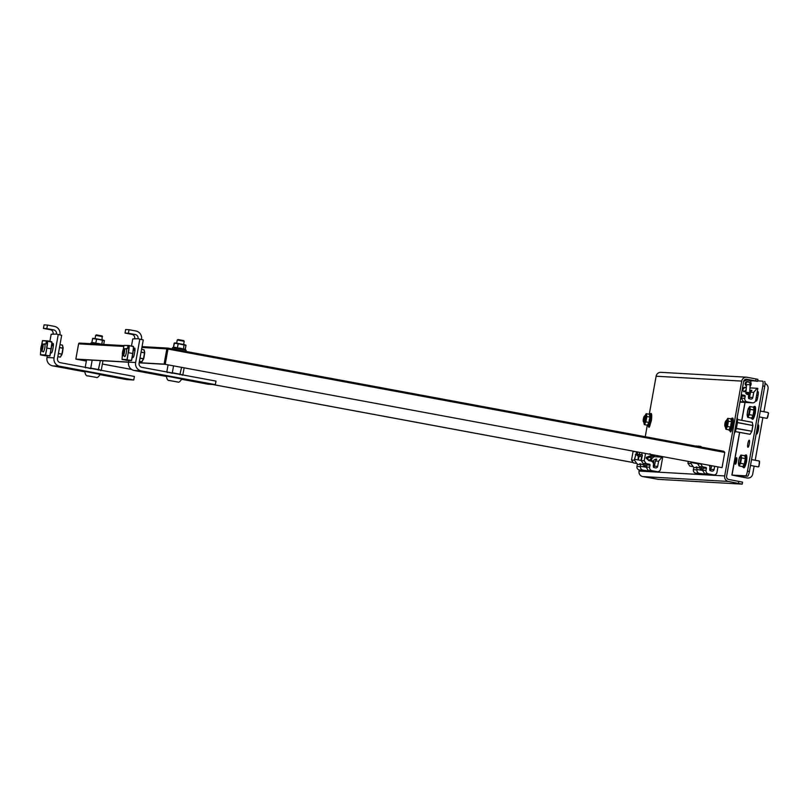 <?xml version="1.0" encoding="UTF-8"?>
<svg xmlns="http://www.w3.org/2000/svg" width="809" height="809" viewBox="0 0 809 809"><rect width="100%" height="100%" fill="white"/><g stroke="black" fill="none" stroke-linecap="round" stroke-linejoin="round"><path stroke-width="1.21" d="M700.675 463.719L702.525 466.803L705.832 467.42A0.758 0.738 -86.7 0 1 706.429 468.3L706.055 470.393A3.034 2.963 93.3 0 0 708.431 473.912L713.508 474.853A3.034 2.963 93.3 0 0 716.956 472.416L717.947 466.924M714.66 466.308L714.084 469.564A1.891 1.851 -86.7 0 1 711.92 471.091L711.212 470.959A1.891 1.851 -86.7 0 1 709.776 468.553A3.408 3.337 93.3 0 0 709.068 465.276M695.75 473.194L699.512 473.407C697.682 472.962 696.822 471.778 696.933 469.867L696.873 467.754L693.738 467.582L693.364 469.665A3.034 2.963 93.3 0 0 695.75 473.194L700.816 474.135A3.034 2.963 93.3 0 0 701.181 474.175L713.872 474.903M701.716 467.046L701.393 468.846A1.891 1.851 -86.7 0 1 700.746 469.958M693.738 467.582A0.758 0.738 93.3 0 0 693.151 466.702L689.834 466.085L693.151 466.702M688.267 461.413L687.933 463.264L689.834 466.085M709.887 470.575L710.798 469.382L714.084 469.564M711.738 465.772L710.798 469.382M699.512 473.407L707.683 474.478L704.669 473.7L708.431 473.912M702.525 466.803L699.451 466.631L702.768 467.248L703.314 467.976A0.758 0.738 -86.7 0 1 703.294 468.128L702.485 470.191L704.669 473.7M699.451 466.631L697.682 463.82L700.624 463.982M697.803 463.183A7.584 1.578 100.5 0 1 697.682 463.82M697.702 463.709L690.926 462.455L691.017 461.919M700.23 466.773L700.169 468.219L696.215 466.874M701.1 470.221A1.891 1.851 -86.7 0 1 700.169 468.219M687.933 463.264L690.866 463.436L692.909 466.257M690.866 463.436A7.584 1.578 100.5 0 1 691.038 462.465M697.004 469.493L702.455 470.444M695.801 463.345A1.891 1.851 -86.7 0 1 694.84 462.637M710.049 466.196L710.1 465.468L710.12 466.217M697.055 446.325L698.814 446.072M699.603 446.335L700.796 446.528M701.393 446.831L700.149 446.366A5.036 1.042 100.5 0 1 700.24 446.568L700.2 446.558M700.918 446.538L700.392 446.335M697.712 446.143L699.583 446.265A5.036 1.042 -79.5 0 1 699.664 446.457L700.24 446.568M695.578 446.052L696.802 445.961M697.58 446.163A5.036 1.042 -79.5 0 0 697.56 446.143L695.7 446.032M647.969 457.156L651.741 457.854A1.153 1.133 93.3 0 0 651.882 457.874L652.297 457.894A1.153 1.133 -86.7 0 0 653.48 456.943L653.621 456.145M642.113 456.67L638.372 455.973A1.153 1.133 -86.7 0 1 637.462 454.628L637.482 454.506M642.103 454.992A1.153 1.133 93.3 0 0 642.275 455.73M637.462 454.628L637.512 451.988M637.047 454.607A1.153 1.133 93.3 0 0 637.947 455.952L642.103 456.721M652.297 457.894A1.153 1.133 -86.7 0 1 652.165 457.874L647.989 457.105M645.531 453.475L644.217 460.776L646.118 463.597L649.435 464.214A0.758 0.738 -86.7 0 1 650.021 465.094L649.647 467.177A3.034 2.963 93.3 0 0 652.034 470.707L657.1 471.647A3.034 2.963 93.3 0 0 660.548 469.2L662.702 457.277L661.974 457.136L658.607 461.181L657.677 466.358A1.891 1.851 -86.7 0 1 655.512 467.885L654.805 467.754A1.891 1.851 -86.7 0 1 653.369 465.337A3.408 3.337 93.3 0 0 650.79 460.999L648.838 460.624L647.604 458.531M653.53 456.66L661.974 457.136M647.766 457.631L646.34 457.318L649.839 456.043L651.569 456.367A3.792 3.701 93.3 0 0 654.936 455.224M649 460.665L646.189 458.218L647.655 458.531L649.698 456.084A1.891 1.851 93.3 0 1 649.93 456.114L649.839 456.043M639.343 469.978L643.104 470.201C641.274 469.756 640.415 468.573 640.526 466.662L640.465 464.548L637.34 464.366L636.956 466.459A3.034 2.963 93.3 0 0 639.343 469.978L644.409 470.929A3.034 2.963 93.3 0 0 644.773 470.969L657.464 471.687M645.309 463.84L644.985 465.64A1.891 1.851 -86.7 0 1 644.348 466.753M648.575 457.267L647.685 458.329M637.34 464.366A0.758 0.738 93.3 0 0 636.744 463.486L633.427 462.879L636.744 463.486M633.164 451.179A1.517 1.487 93.3 0 0 633.063 451.513L631.526 460.058L633.427 462.879M648.666 460.554L651.114 458.905A4.207 0.88 100.5 0 1 651.134 458.905L651.943 458.875L650.669 460.736L653.399 460.887M655.927 459.178L656.706 459.148M650.79 458.915L651.973 458.845M655.543 459.178L656.726 459.108L655.421 461.009L658.607 461.181M648.929 456.225A3.792 3.701 93.3 0 0 649.202 456.256L652.024 456.418M642.043 452.828L641.668 454.911L642.417 454.951L641.456 459.643A7.584 1.578 100.5 0 1 641.274 460.614L644.217 460.776M653.48 467.369L654.4 466.176L657.677 466.358M655.421 461.009L654.4 466.176M643.104 470.201L651.275 471.273L648.262 470.494L652.034 470.707M646.118 463.597L643.054 463.426L646.361 464.032L646.907 464.76A0.758 0.738 -86.7 0 1 646.897 464.912L646.078 466.975L648.262 470.494M643.054 463.426L641.274 460.614M641.294 460.503L634.519 459.249L636.612 451.827M643.822 463.567L643.762 465.003L639.808 463.668M644.702 467.005A1.891 1.851 -86.7 0 1 643.762 465.003M631.526 460.058L634.468 460.22L636.501 463.051M634.468 460.22A7.584 1.578 100.5 0 1 634.64 459.249M642.407 455.042L641.668 454.911M640.597 466.287L646.047 467.238M636.117 454.587L637.027 454.759M637.027 454.86L635.358 454.547M639.393 460.139A1.891 1.851 -86.7 0 1 638.129 457.995L638.291 457.095A1.891 1.851 -86.7 0 1 638.797 456.104M651.811 459.067A4.207 0.88 -79.5 0 0 651.71 459.016L651.134 458.905A4.207 0.88 100.5 0 1 651.467 459.563M656.574 459.34A4.207 0.88 -79.5 0 0 656.473 459.29L655.897 459.178A4.207 0.88 100.5 0 1 655.897 459.178A4.207 0.88 100.5 0 1 656.23 459.836M652.944 462.445L653.712 463.001M652.994 462.515L653.803 461.494L653.48 463.84M653.733 461.524L653.075 462.647M639.666 452.393L639.312 454.385L641.689 454.769M642.093 455.113L639.464 454.607L642.093 455.052M637.704 452.029L637.3 454.274L639.312 454.385M640.819 454.901L637.452 454.496L640.637 455.073M650.163 424.725A3.61 0.748 100.5 0 1 648.939 427.304A3.61 0.748 100.5 0 1 648.616 426.292M731.781 429.245A3.61 0.748 100.5 0 1 730.527 431.945A3.61 0.748 100.5 0 1 730.203 430.924M639.252 469.968L639.049 471.06A4.743 4.642 93.3 0 0 642.781 476.582L658.506 479.363L742.106 484.126L728.393 481.446A4.743 4.642 -86.7 0 1 724.672 475.935L741.732 381.1A4.743 4.642 -86.7 0 1 747.132 377.277L757.881 379.33M746.565 377.206L660.953 372.332A4.743 4.642 93.3 0 0 656.119 376.225L649.283 414.208M647.311 425.19L645.238 436.708M641.648 456.63L640.971 460.432M742.217 484.116L742.571 482.144L728.747 479.474A2.74 2.68 -86.7 0 1 726.593 476.289L743.663 381.454A2.74 2.68 93.3 0 1 746.778 379.239L757.578 381.302L748.547 380.2M749.963 380.281L751.915 380.978L749.731 380.857M749.903 380.584L749.083 380.422M744.674 379.755L745.352 379.876M741.266 394.762L744.573 395.368A0.758 0.738 -86.7 0 1 745.17 396.258L744.796 398.341A3.034 2.963 93.3 0 0 747.172 401.871L752.239 402.811A3.034 2.963 93.3 0 0 755.697 400.364L757.841 388.431L757.113 388.3L753.745 392.345L752.815 397.522A1.891 1.851 -86.7 0 1 750.661 399.049L749.953 398.918A1.891 1.851 -86.7 0 1 748.517 396.501A3.408 3.337 93.3 0 0 748.497 394.448M742.834 389.493L744.422 387.582L746.191 387.673M749.973 387.895L757.113 388.3M746.292 385.822A2.316 2.265 -86.7 0 1 747.789 381.524A2.316 2.265 -86.7 0 1 749.174 382.384M742.52 387.794L746.201 387.43M750.054 386.409A3.792 3.701 93.3 0 0 745.827 380.351L743.673 381.373M745.938 392.163A3.408 3.337 93.3 0 0 745.928 392.153L742.055 390.393M749.822 390.595L751.015 390.332A4.207 0.88 100.5 0 1 751.035 390.342L751.844 390.302L750.57 392.163L753.745 392.345M750.691 390.342L751.864 390.272M747.779 381.919A1.931 1.891 93.3 0 0 746.313 385.448A1.891 0.971 3.2 0 1 748.719 384.629A1.891 0.971 3.2 0 1 750.105 385.64C750.499 383.83 749.882 382.596 748.254 381.959L748.001 381.929A1.891 1.851 -86.7 0 1 748.224 381.959M748.618 398.534L749.538 397.33L752.815 397.522M750.57 392.163L749.538 397.33M740.023 401.658L746.424 402.427L743.4 401.648L747.172 401.871M741.196 395.146L742.045 395.925A0.758 0.738 -86.7 0 1 742.035 396.076L741.226 398.139L743.4 401.648M740.629 398.301L741.186 398.392M751.713 390.494A4.207 0.88 -79.5 0 0 751.612 390.444L751.035 390.342A4.207 0.88 100.5 0 1 751.369 391M746.798 394.286L746.211 393.831A1.891 0.971 3.2 0 1 745.878 393.235A1.891 0.971 3.2 0 1 748.274 392.426A1.891 0.971 3.2 0 1 749.66 393.447A1.891 0.971 3.2 0 1 749.255 394.003L748.618 394.387A1.133 0.576 3.2 0 1 747.425 394.539A1.133 0.576 3.2 0 1 746.798 394.286A1.133 0.576 3.2 0 1 746.99 393.518A1.133 0.576 3.2 0 1 748.517 393.609A1.133 0.576 3.2 0 1 748.618 394.387M756.89 393.73A3.61 0.748 100.5 0 1 757.982 391.637A3.61 0.748 100.5 0 1 758.084 395.227L757.659 397.593A3.61 0.748 100.5 0 1 756.243 401.102A3.61 0.748 100.5 0 1 755.95 398.928M747.84 443.676A3.61 0.748 100.5 0 1 749.255 440.177A3.61 0.748 100.5 0 1 749.326 443.858A3.61 0.748 100.5 0 1 747.931 447.266A3.61 0.748 100.5 0 1 747.84 443.676M735.29 460.908A3.307 0.688 100.5 0 1 736.584 457.692A3.307 0.688 100.5 0 1 736.655 461.069A3.307 0.688 100.5 0 1 735.381 464.194A3.307 0.688 100.5 0 1 735.29 460.908M754.15 466.136L752.714 474.094A4.814 4.702 -86.7 0 1 747.819 478.038L747.395 478.018A4.814 4.702 -86.7 0 1 746.818 477.947L731.892 475.075L745.615 475.844A4.814 1.001 -79.5 0 0 747.476 471.162L762.806 385.933A4.814 1.001 -79.5 0 0 762.675 381.14A4.814 1.001 -79.5 0 0 762.654 381.14L757.659 380.857M762.806 385.933L764.727 386.287A4.814 1.001 -79.5 0 0 764.606 381.494A4.814 1.001 -79.5 0 0 764.576 381.494L764.606 381.494M764.727 386.287L749.397 471.526L747.476 471.162M747.819 478.038A4.814 4.702 -86.7 0 1 747.233 477.967L733.864 475.429L747.536 476.198A4.814 1.001 -79.5 0 0 749.397 471.526M765.041 383.476A4.814 4.702 -86.7 0 1 768.054 388.856L763.939 411.73M762.877 417.606L755.201 460.26M735.553 464.133A3.297 0.688 100.5 0 1 735.624 460.877A3.297 0.688 100.5 0 1 736.726 457.813M736.878 458.541A2.599 0.536 -79.5 0 0 736.868 458.521A2.599 0.536 -79.5 0 0 735.765 460.897A2.599 0.536 -79.5 0 0 735.947 463.517A2.599 0.536 -79.5 0 0 735.957 463.506M736.008 463.385L736.888 458.673M752.896 425.382L752.259 422.298L752.926 425.524L751.895 431.258L750.074 434.312L735.27 431.541L750.105 434.291L751.834 431.369M751.895 431.258L752.764 425.494L751.895 431.258L750.074 434.312L735.26 431.561M737.495 419.558L752.218 422.298M736.301 428.355L751.733 431.227L736.261 428.537M737.363 422.45L752.764 425.494L737.343 422.632M750.489 465.458L758.185 466.884A2.983 0.617 -79.5 0 0 758.326 466.844A2.983 0.617 -79.5 0 0 759.338 464.063A2.983 0.617 -79.5 0 0 759.388 461.11A2.983 0.617 -79.5 0 0 759.277 461.019A2.983 0.617 -79.5 0 0 759.257 461.019M758.326 466.844L758.963 466.388L759.388 461.11M744.604 455.71A6.057 1.264 100.5 0 1 744.765 455.497A6.057 1.264 100.5 0 1 745.342 461.464A6.057 1.264 100.5 0 1 742.662 466.833A6.057 1.264 100.5 0 1 742.581 466.581M745.483 458.349L744.776 455.77L741.044 455.073L741.54 457.752L740.589 463.173L738.92 465.782L738.425 463.061L739.011 458.885L740.842 455.133L744.897 455.72A17.778 9.091 3.2 0 1 744.907 455.689L744.988 455.689A17.778 8.292 17 0 0 745.483 458.349L745.463 458.673A17.778 17.383 93.3 0 0 744.523 463.87L744.432 464.194A17.778 9.091 -176.8 0 0 743.006 466.732L742.925 466.732A17.778 8.292 -163 0 1 742.895 466.651M742.824 466.591L744.27 464.022L740.538 463.335L739.102 465.903L743.006 466.732M744.523 463.87L745.261 458.612L741.347 457.843L740.387 463.173L744.432 464.194M739.386 457.732L741.034 455.052L741.347 457.843L745.463 458.673M739.477 457.307L738.425 463.061M759.216 416.918L766.912 418.354A2.983 0.617 -79.5 0 0 767.063 418.304A2.983 0.617 -79.5 0 0 768.075 415.533A2.983 0.617 -79.5 0 0 768.125 412.57A2.983 0.617 -79.5 0 0 768.004 412.479A2.983 0.617 -79.5 0 0 767.994 412.479L760.278 411.053M767.063 418.304L768.55 413.227L768.125 412.57M753.331 407.17A6.057 1.264 100.5 0 1 753.503 406.967A6.057 1.264 100.5 0 1 754.079 412.934A6.057 1.264 100.5 0 1 751.399 418.293A6.057 1.264 100.5 0 1 751.318 418.041M753.604 407.2A17.778 9.091 3.2 0 1 753.644 407.149L753.725 407.16A17.778 8.292 17 0 0 754.21 409.809L754.19 410.133A17.778 17.383 93.3 0 0 753.26 415.33L753.159 415.654A17.778 9.091 -176.8 0 0 751.733 418.192L751.662 418.192A17.778 8.292 -163 0 1 751.622 418.122M748.305 409.101L749.741 406.533L750.277 409.223L749.276 414.795L747.829 417.363L751.733 418.192M751.561 418.061L753.159 415.654M751.521 418.051L747.678 417.292L747.111 414.896L747.809 417.383L749.114 414.633L753.048 415.32L753.998 410.072L750.074 409.314L749.114 414.633L753.26 415.33M747.152 414.521L747.749 410.345L749.579 406.593L750.074 409.314L754.008 409.91L753.725 407.16M748.113 409.202L747.111 414.896M749.741 406.533L753.513 407.21L749.67 406.533L748.214 408.767M725.986 420.791A2.983 0.617 100.5 0 1 726.108 420.68A2.983 0.617 100.5 0 1 726.249 420.64A2.983 0.617 100.5 0 1 726.33 423.603A2.983 0.617 100.5 0 1 725.157 426.505A2.983 0.617 100.5 0 1 725.036 426.414A2.983 0.617 100.5 0 1 724.975 426.272M726.098 423.572A2.791 0.576 100.5 0 1 724.894 426.191A2.791 0.576 100.5 0 1 724.945 423.431A2.791 0.576 100.5 0 1 725.895 420.832A2.791 0.576 100.5 0 1 726.098 423.572M757.497 426.515L758.488 426.697L757.962 423.906M756.506 431.986L757.507 432.168L758.488 426.697M756 434.837L757.507 432.168M756.941 433.937A4.793 1.001 -79.5 0 0 756.961 433.907A4.793 1.001 -79.5 0 0 758.397 429.64A4.793 1.001 -79.5 0 0 758.589 425.14A4.793 1.001 -79.5 0 0 758.579 425.119L758.569 425.089M731.205 418.668A6.128 1.274 100.5 0 1 731.225 418.647A6.128 1.274 100.5 0 1 731.791 424.695A6.128 1.274 100.5 0 1 729.091 430.145A6.128 1.274 100.5 0 1 729.081 430.125C730.153 430.57 730.537 433.988 733.015 424.897C734.076 414.633 731.69 419.113 731.205 418.668M727.382 420.842A3.003 0.627 100.5 0 1 727.402 420.842L726.249 420.64M731.74 421.54L731.144 418.89A9.374 4.793 3.2 0 1 731.164 418.87L731.245 418.88A9.374 4.369 17 0 0 731.74 421.54L731.72 421.863A9.374 9.172 93.3 0 0 730.78 427.071L730.679 427.385A9.374 4.793 -176.8 0 0 729.253 429.943L729.172 429.933A9.374 4.369 -163 0 1 729.152 429.892L725.794 429.144L727.271 426.515L728.231 421.135L727.726 418.384L726.249 421.014M726.755 420.731A3.388 0.708 100.5 0 1 727.281 420.498A3.388 0.708 100.5 0 1 727.23 423.855A3.388 0.708 100.5 0 1 726.077 427.01A3.388 0.708 100.5 0 1 725.936 427.061A3.388 0.708 100.5 0 1 725.663 426.596M726.351 420.589L727.756 418.354L731.164 418.87L727.726 418.384L728.424 421.206L727.473 426.505L725.966 429.266L729.253 429.943M729.091 429.842L730.679 427.385M731.72 421.863L730.598 427.081L727.271 426.515L730.78 427.071M731.548 421.782L728.231 421.135L731.548 421.782M725.339 426.535L725.764 428.022C727.453 425.221 727.969 422.359 727.311 419.426L726.431 420.67M725.289 426.404L725.966 429.266L725.238 426.768M734.339 433.26A8.525 1.77 -79.5 0 0 736.948 425.423A8.525 1.77 -79.5 0 0 737.181 417.454M644.429 416.15A2.983 0.617 100.5 0 1 644.54 416.038A2.983 0.617 100.5 0 1 644.682 415.998A2.983 0.617 100.5 0 1 644.763 418.961A2.983 0.617 100.5 0 1 643.6 421.863A2.983 0.617 100.5 0 1 643.479 421.772A2.983 0.617 100.5 0 1 643.418 421.631M644.54 418.931A2.791 0.576 100.5 0 1 643.337 421.55A2.791 0.576 100.5 0 1 643.388 418.789A2.791 0.576 100.5 0 1 644.328 416.19A2.791 0.576 100.5 0 1 644.54 418.931M649.647 414.026A6.128 1.274 100.5 0 1 649.667 414.006A6.128 1.274 100.5 0 1 650.224 420.053A6.128 1.274 100.5 0 1 647.534 425.504A6.128 1.274 100.5 0 1 647.524 425.483C648.596 425.928 648.97 429.346 651.457 420.255C652.509 409.991 650.133 414.471 649.647 414.026M643.6 421.863L644.753 422.076A3.003 0.627 100.5 0 1 644.733 422.076M644.793 415.947L646.189 413.712L649.587 414.259A9.374 4.793 3.2 0 1 649.607 414.228L649.688 414.238A9.374 4.369 17 0 0 650.173 416.898L650.153 417.222A9.374 9.172 93.3 0 0 649.222 422.429L649.121 422.753A9.374 4.793 -176.8 0 0 647.696 425.301L647.615 425.291A9.374 4.369 -163 0 1 647.594 425.261L644.227 424.503L645.703 421.873L646.674 416.493L646.169 413.743L644.692 416.382M645.188 416.089A3.388 0.708 100.5 0 1 645.724 415.856A3.388 0.708 100.5 0 1 645.663 419.214A3.388 0.708 100.5 0 1 644.52 422.369A3.388 0.708 100.5 0 1 644.379 422.419A3.388 0.708 100.5 0 1 644.106 421.954M650.173 416.898L649.496 414.269L646.371 413.692L646.866 416.564L645.906 421.863L644.409 424.624L647.696 425.301M647.534 425.2L649.121 422.753M650.153 417.222L649.03 422.45L645.703 421.873L649.222 422.429M649.991 417.141L646.674 416.493L649.991 417.141M643.782 421.893L644.197 423.38C645.895 420.579 646.411 417.717 645.744 414.784L644.864 416.028M643.721 421.762L644.409 424.624L643.671 422.126M131.483 345.959L132.757 338.9L138.056 338.708L143.264 339.942L139.087 363.17A3.6 3.519 -86.7 0 0 141.909 367.347L215.983 381.1L215.346 384.639L208.297 384.245L181.701 379.31M168.292 376.256L143.183 371.604L166.391 376.114M181.772 378.966L206.447 383.345M206.406 383.537L181.489 378.713M128.864 360.501L128.57 362.119A7.2 7.038 93.3 0 0 134.223 370.492L166.341 376.458M139.805 339.305L135.629 362.523A7.2 7.038 93.3 0 0 141.272 370.896L215.346 384.639M138.056 338.708A3.6 3.519 93.3 0 0 135.234 334.522L128.398 333.257L129.035 329.708L135.872 330.982A7.2 7.038 -86.7 0 1 141.524 339.345L141.474 339.608M133.536 350.358A3.61 0.748 100.5 0 1 134.678 348.103A3.61 0.748 100.5 0 1 134.779 351.693L134.345 354.059A3.61 0.748 100.5 0 1 132.939 357.568A3.61 0.748 100.5 0 1 132.858 357.538M134.678 338.516A3.6 3.519 93.3 0 0 131.847 334.329L125.021 333.065L125.658 329.516L129.035 329.708M125.021 333.065L128.398 333.257M184.128 341.267L177.232 340.013L176.675 343.137M183.673 340.599L184.209 341.267L183.643 344.401M183.744 340.589L177.97 339.537L177.242 340.013M181.762 379.017L166.401 376.054L181.762 379.017C180.043 381.696 178.749 382.697 177.859 382.02L169.334 380.523C167.908 380.756 166.917 379.32 166.371 376.246M181.58 367.357L179.891 374.668M182.217 375.285L182.844 374.911L180.346 374.254L172.327 372.767L173.571 365.87M167.261 372.514L166.806 371.938L168.08 364.849M172.408 373.283L166.806 371.938M184.118 367.832L182.844 374.911M185.544 351.379L186.171 350.418L184.897 349.266A12.277 3.792 99.7 0 0 183.542 349.185L185.231 349.458L185.979 345.362L178.293 343.613L177.272 348.022A12.277 8.211 -78.5 0 0 173.389 347.435L173.308 347.435A12.277 3.792 -80.3 0 1 173.348 347.415L174.168 343.168L173.389 347.435M182.521 350.813L176.453 349.69M185.979 350.105L172.499 347.678L172.317 348.922M173.47 347.283L177.272 348.022M183.542 349.185L183.259 349.124A12.277 12.004 93.3 0 0 177.626 348.082M173.429 347.273L174.582 342.945L178.152 343.764L177.414 347.87L183.259 349.124M174.168 343.168L184.088 344.685L183.451 348.992L184.088 344.685L185.898 345.16L184.088 344.685L185.969 345.241L185.261 349.609M175.411 342.976L184.877 344.735M141.079 352.077L144.68 352.876L143.951 349.721M123.575 349.164L124.212 348.709A3.59 0.748 100.5 0 1 124.364 348.649A3.59 0.748 100.5 0 1 124.384 348.659A3.59 0.748 100.5 0 1 124.465 352.279A3.59 0.748 100.5 0 1 123.089 355.717A3.59 0.748 100.5 0 1 123.069 355.717A3.59 0.748 100.5 0 1 122.928 355.606L122.503 354.949A3.014 0.627 100.5 0 1 122.553 351.966A3.014 0.627 100.5 0 1 123.575 349.164A3.014 0.627 100.5 0 1 123.848 351.844A3.014 0.627 100.5 0 1 122.634 355.05A3.014 0.627 100.5 0 1 122.503 354.949M139.411 361.34L141.919 361.754L143.608 358.802L139.967 358.256M141.797 361.785L143.972 357.709L144.73 352.491L144.103 349.801L141.585 349.255M141.959 361.734L143.608 358.802M139.997 358.084L143.476 358.731L144.528 352.876L141.049 352.239M144.68 352.876L144.113 349.842L141.585 349.286M124.414 355.97A4.136 0.86 -79.5 0 0 124.94 356.526A4.136 0.86 -79.5 0 0 126.335 352.673A4.136 0.86 -79.5 0 0 126.416 348.568A4.136 0.86 -79.5 0 0 126.224 348.446A4.136 0.86 -79.5 0 0 125.729 348.901M128.186 345.463L124.01 345.403L128.014 345.625L127.468 348.659L128.216 345.635L133.04 346.303L128.216 345.635M122.048 359.418L127.134 359.853L128.237 352.673L126.983 359.631L122.048 359.348L122.392 354.645L122.038 359.388L130.937 360.622M131.614 360.49L132.868 353.533L131.614 360.49L127.134 359.853L131.614 360.49L130.896 360.612L131.463 360.46L132.716 353.493L128.459 352.704A11.144 2.316 -79.5 0 0 129.177 345.595L128.237 352.673M133.434 346.636L133.434 346.636A11.144 2.316 -79.5 0 1 132.716 353.493L133.556 346.697L129.177 345.544M49.895 341.317L51.169 334.259L56.468 334.066L61.676 335.3L57.5 358.529A3.6 3.519 -86.7 0 0 60.321 362.705L134.395 376.458L133.758 379.997L126.71 379.603L100.114 374.668M86.705 371.614L61.595 366.962L84.803 371.473M100.185 374.324L124.859 378.703M124.819 378.895L99.901 374.071M47.276 355.859L46.983 357.477A7.2 7.038 93.3 0 0 52.636 365.85L84.753 371.816M58.218 334.663L54.041 357.881A7.2 7.038 93.3 0 0 59.684 366.255L133.758 379.997M56.468 334.066A3.6 3.519 93.3 0 0 53.647 329.88L46.811 328.616L47.448 325.066L54.284 326.34A7.2 7.038 -86.7 0 1 59.937 334.704L59.886 334.966M51.948 345.716A3.61 0.748 100.5 0 1 53.091 343.461A3.61 0.748 100.5 0 1 53.192 347.051L52.767 349.417A3.61 0.748 100.5 0 1 51.351 352.926A3.61 0.748 100.5 0 1 51.28 352.896M53.091 333.874A3.6 3.519 93.3 0 0 50.259 329.688L43.433 328.424L44.07 324.874L47.448 325.066M43.433 328.424L46.811 328.616M102.541 336.625L95.654 335.371L95.088 338.496M102.086 335.957L96.392 334.896L95.654 335.371M100.174 374.375L84.814 371.412L100.174 374.375C98.455 377.055 97.161 378.056 96.281 377.378L87.746 375.882C86.32 376.114 85.329 374.678 84.783 371.604M100.377 360.622L98.304 370.026M100.64 370.643L101.256 370.269L98.759 369.612L90.739 368.125L92.175 360.157M85.673 367.873L85.218 367.296L86.563 359.843M90.82 368.641L85.218 367.296M102.965 360.774L101.256 370.269M104.381 340.72L96.706 338.971L95.684 343.38A12.277 8.211 -78.5 0 0 91.801 342.794L91.72 342.794A12.277 3.792 -80.3 0 1 91.761 342.773L92.722 338.374L91.801 342.794M97.859 344.108L90.911 343.036L90.477 343.694M91.842 342.632L95.684 343.38M91.882 342.642L92.63 338.526L96.564 339.123L95.826 343.228L103.643 344.816M92.58 338.526L102.5 340.043L101.681 344.482M93.824 338.334L103.289 340.093M101.863 344.341L102.5 340.043L104.31 340.518L102.5 340.043L104.381 340.599L103.714 344.442L104.351 340.559L92.995 338.304M59.492 347.435L63.092 348.234L62.364 345.079M41.987 344.523L42.624 344.068A3.59 0.748 100.5 0 1 42.776 344.007A3.59 0.748 100.5 0 1 42.877 347.637A3.59 0.748 100.5 0 1 41.502 351.076A3.59 0.748 100.5 0 1 41.481 351.076A3.59 0.748 100.5 0 1 41.34 350.964L40.915 350.307A3.014 0.627 100.5 0 1 40.966 347.324A3.014 0.627 100.5 0 1 41.987 344.523A3.014 0.627 100.5 0 1 42.26 347.203A3.014 0.627 100.5 0 1 41.047 350.408A3.014 0.627 100.5 0 1 40.915 350.307M42.776 344.007A3.59 0.748 100.5 0 1 42.796 344.017L44.98 344.422M60.19 357.113L57.833 356.678L60.331 357.113L62.02 354.16L58.379 353.614M60.402 357.062L62.384 353.068L63.142 347.85L62.02 354.16M58.41 353.442L61.889 354.089L62.94 348.234L59.472 347.597M63.092 348.234L62.536 345.2L59.997 344.644L62.515 345.16L63.142 347.85M42.826 351.328A4.136 0.86 -79.5 0 0 43.352 351.885A4.136 0.86 -79.5 0 0 44.758 348.032A4.136 0.86 -79.5 0 0 44.829 343.926A4.136 0.86 -79.5 0 0 44.637 343.805A4.136 0.86 -79.5 0 0 44.141 344.26M46.426 340.983L42.422 340.761L46.426 340.983L45.88 344.017L46.629 340.993L51.452 341.661M42.412 340.761L41.653 345.008L42.614 340.599L46.75 340.852M40.46 354.777L45.547 355.212L46.871 348.062L45.395 354.989L40.46 354.706L40.804 350.004L40.45 354.747L45.435 355.758M48.894 355.899L47.65 355.717L49.804 356L51.129 348.851L46.871 348.062A11.144 2.316 -79.5 0 0 47.6 340.953L46.649 348.032M51.847 341.995L51.847 341.995A11.144 2.316 -79.5 0 1 51.129 348.851L49.946 355.97L45.547 355.212L50.027 355.849L51.988 342.146L46.629 340.993M51.442 341.661L47.579 340.882M49.309 355.97L47.782 355.748M48.965 355.788L45.385 355.748L48.833 355.889M123.817 346.434L78.604 343.865L75.844 359.095L128.58 362.088M139.168 362.695L164.096 364.111L166.836 348.881L141.909 347.466M79.707 343.087A0.961 0.94 93.3 0 0 79.585 343.077A0.961 0.961 0 0 0 78.584 343.865L75.844 359.095L86.341 361.057M633.225 462.576L212.524 384.487M131.695 369.48L102.379 364.04M633.204 462.536L212.767 384.497M131.634 369.44L102.379 364.01M86.351 361.026L77.017 359.297L128.56 362.23M139.148 362.837L165.167 364.313L722.043 467.653L164.096 364.111M142.06 346.626L167.817 348.092A0.961 0.94 93.3 0 1 167.938 348.103L723.822 451.291L724.783 452.423L722.043 467.653M713.508 474.853L700.816 474.135M706.055 470.393L702.485 470.191M706.429 468.3L703.294 468.128M702.768 467.248L705.832 467.42M701.393 468.846L703.152 468.947M696.933 469.867L693.364 469.665M710.181 465.478L709.887 467.046M646.34 457.318L646.189 458.218M657.1 471.647L644.409 470.929M651.569 456.367L648.97 456.215M649.647 467.177L646.078 466.975M650.021 465.094L646.897 464.912M646.361 464.032L649.435 464.214M644.985 465.64L646.745 465.741M640.526 466.662L636.956 466.459M635.743 451.665L633.063 451.513M653.652 462.991L653.743 461.403M649.839 453.738L652.287 455.528A2.892 2.821 -86.7 0 1 650.163 454.334M652.287 455.528L654.066 455.062A2.892 2.821 -86.7 0 1 650.234 454.355M653.814 455.022L650.557 454.415M741.732 381.1L656.119 376.225M639.049 471.06L724.672 475.935M756.071 378.936L755.717 380.897M738.486 483.317L738.839 481.355M642.781 476.582L728.393 481.446M746.778 379.239L746.12 379.209M752.239 402.811L739.942 402.103L752.603 402.852M744.179 380.26L745.827 380.351M742.915 388.795L742.359 388.654M745.069 387.268A1.891 1.851 93.3 0 0 744.846 387.248A1.891 1.851 93.3 0 0 744.836 387.238L742.753 389.695M742.207 389.544L743.987 391.789M744.796 398.341L741.226 398.139M745.17 396.258L742.035 396.076M741.499 395.197L744.573 395.368M740.892 396.845L741.883 396.895M748.79 394.286L748.618 395.004M746.485 385.064A1.891 1.851 -86.7 0 1 748.001 381.929L747.031 381.878M745.079 402.397L741.843 420.346M739.679 432.39L732.003 475.065M758.043 395.419L756.627 395.156M756.203 397.522L757.618 397.785M745.615 475.844L747.536 476.198M743.936 466.196L746.576 461.545L745.726 456.549M742.783 466.591L739.092 465.903M740.417 456.175C741.762 454.729 739.699 466.217 738.9 464.649C738.243 461.757 738.748 458.936 740.417 456.175M752.663 417.666L755.313 413.005L754.453 408.009M749.154 407.635C750.499 406.189 748.426 417.687 747.627 416.119C746.97 413.227 747.486 410.396 749.154 407.635M730.355 429.508L733.025 424.776L732.175 419.699M729.051 429.842L725.966 429.266M648.788 424.867L651.467 420.134L650.608 415.057M647.493 425.2L644.399 424.634M134.223 370.492L141.272 370.896M135.629 362.523L128.57 362.119M131.847 334.329L135.234 334.522M177.424 381.969L169.415 380.483L177.424 381.969M177.656 350.145L185.251 351.318M128.206 345.463L123.999 345.403L123.241 349.65L124.01 345.403M129.369 360.389L130.896 360.622M126.973 360.389L125.779 360.187M122.189 359.57L126.568 360.096M52.636 365.85L59.684 366.255M54.041 357.881L46.983 357.477M50.259 329.688L53.647 329.88M95.836 377.328L87.827 375.841L95.836 377.328M101.267 344.31A12.277 12.004 93.3 0 0 96.038 343.441M50.027 355.849L49.329 355.98M43.908 355.505L45.395 355.748M40.612 354.929L44.546 355.606M724.783 452.423L167.969 349.063L165.228 364.293M167.948 348.113L723.822 451.291M123.969 345.595L79.585 343.077A0.961 0.94 93.3 0 0 78.604 343.865M166.836 348.881L167.969 349.063L167.938 348.103A0.961 0.961 0 0 0 167.817 348.092A0.961 0.94 93.3 0 0 166.836 348.881M702 447.246L700.806 446.487M652.914 462.384L654.208 459.755L655.877 459.178M639.272 456.195L638.341 459.269M757.578 381.302L757.932 379.33M747.587 380.008L744.583 379.836M743.805 391.718L746.05 390.069M745.878 393.235L746.505 385.044M750.105 385.64L749.66 393.447M731.892 475.075L739.578 432.37M741.742 420.326L744.968 402.417M737.495 419.537L752.249 422.268L752.926 425.524M751.541 459.583L759.277 461.019M744.765 455.497C745.251 455.932 747.627 451.533 746.576 461.666C744.118 470.656 743.734 467.289 742.662 466.833M742.915 466.672L738.941 465.832L738.374 463.436M753.503 406.967C753.978 407.392 756.364 402.993 755.303 413.136C752.855 422.116 752.471 418.749 751.399 418.293M751.642 418.142L747.809 417.383M725.157 426.505L726.32 426.717M644.682 415.998L645.845 416.21M172.499 347.678L173.591 347.324M185.979 345.362L174.582 342.945M134.931 350.61L133.343 350.317M126.568 349.063L124.384 348.659M133.01 357.558L132.17 357.406M125.264 356.122L123.069 355.717M143.972 357.709L144.73 352.502M143.972 357.699L143.506 359.236M129.137 345.524L128.409 345.483M130.552 360.43L127.003 360.399M132.868 353.533L133.576 346.758L133.02 346.242M102.055 339.76L102.156 335.947M90.911 343.036L92.004 342.682M53.343 345.969L51.756 345.676M51.432 352.916L50.583 352.764M43.676 351.48L41.481 351.076M61.919 354.595L60.372 357.093L57.833 356.698M47.549 340.882L46.831 340.842M44.455 355.647L44.98 355.454M51.28 348.891L51.988 342.116L51.432 341.6"/></g></svg>

